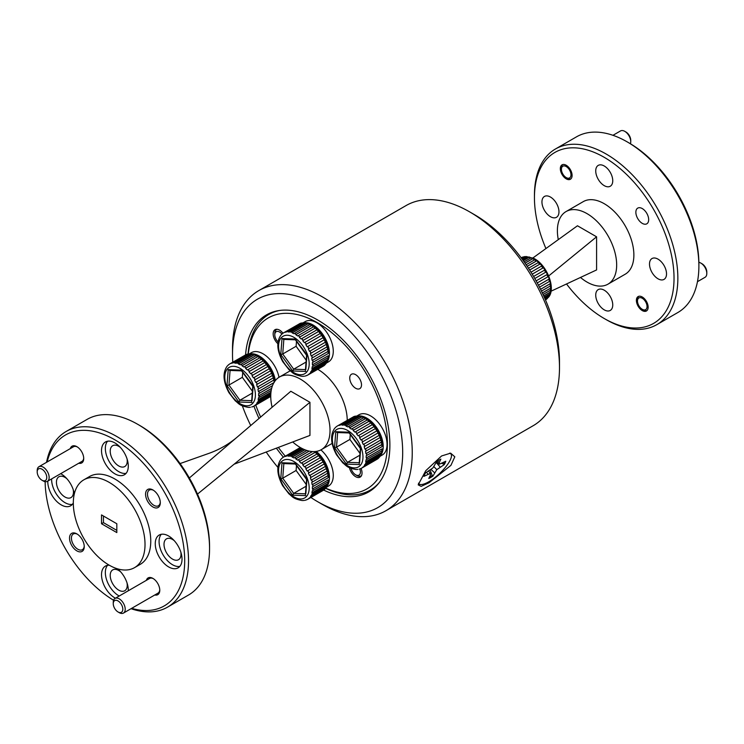 <?xml version="1.0" encoding="UTF-8"?>
<svg xmlns="http://www.w3.org/2000/svg" width="744" height="744" viewBox="0 0 744 744"><rect width="100%" height="100%" fill="white"/><g stroke="black" fill="none" stroke-linecap="round" stroke-linejoin="round"><path stroke-width="1.12" d="M338.39 425.522L338.539 425.428A24.338 14.052 60 0 1 339.887 425.029L341.524 424.833A24.338 14.052 60 0 1 342.277 424.833A24.338 14.052 60 0 1 343.049 424.889L358.348 416.054A24.338 14.052 -120 0 0 357.576 415.998A24.338 14.052 -120 0 0 356.813 415.998L341.524 424.833M357.957 469.399L355.976 469.492C346.555 467.753 346.379 465.549 342.779 462.87L336.465 454.724C330.689 443.805 330.066 435.026 334.595 428.377L336.028 426.963M352.554 417.347L337.134 426.126M356.925 416.054L355.176 416.194A24.338 14.052 -120 0 0 353.828 416.594L338.539 425.428M361.491 468.162L360.626 468.664M362.021 467.957L377.32 459.122A24.338 14.052 -120 0 0 378.426 458.285L363.128 467.12A24.338 14.052 60 0 1 362.021 467.957L360.068 468.869M364.225 465.939L379.514 457.104A24.338 14.052 -120 0 0 380.333 455.867L365.034 464.702A24.338 14.052 60 0 1 364.225 465.939L363.128 467.12M365.778 463.103L381.077 454.268A24.338 14.052 -120 0 0 381.57 452.678L366.271 461.513A24.338 14.052 60 0 1 365.778 463.103L365.034 464.702M366.634 459.55L381.932 450.724A24.338 14.052 -120 0 0 382.072 448.865L366.773 457.69A24.338 14.052 60 0 1 366.634 459.55L366.057 459.792L365.695 461.754L366.271 461.513M366.746 455.468L382.035 446.633A24.338 14.052 -120 0 0 381.83 444.577L366.532 453.403A24.338 14.052 60 0 1 366.746 455.468L366.16 455.719L366.197 457.951L366.773 457.69M366.094 451.004L381.393 442.168A24.338 14.052 -120 0 0 380.844 440.011L365.546 448.837A24.338 14.052 60 0 1 366.094 451.004L365.518 451.273L365.955 453.682L366.532 453.403M364.737 446.372L380.026 437.537A24.338 14.052 -120 0 0 379.161 435.361L363.863 444.196A24.338 14.052 60 0 1 364.737 446.372L364.16 446.66L364.969 449.134L365.546 448.837M362.709 441.769L378.008 432.943A24.338 14.052 -120 0 0 376.845 430.85L361.547 439.676A24.338 14.052 60 0 1 362.709 441.769L362.142 442.085L363.295 444.503L363.863 444.196M360.105 437.398L375.404 428.563A24.338 14.052 -120 0 0 374.018 426.647L358.72 435.482A24.338 14.052 60 0 1 360.105 437.398L359.547 437.723L360.998 440.002L361.547 439.676M357.046 433.445L372.344 424.619A24.338 14.052 -120 0 0 370.782 422.955L355.483 431.79A24.338 14.052 60 0 1 357.046 433.445L356.506 433.789L358.18 435.826L358.72 435.482M353.66 430.088L368.959 421.262A24.338 14.052 -120 0 0 367.294 419.932L351.996 428.767A24.338 14.052 60 0 1 353.66 430.088L353.13 430.451L354.962 432.143L355.483 431.79M350.089 427.474L365.388 418.639A24.338 14.052 -120 0 0 364.876 418.342A24.338 14.052 -120 0 0 363.695 417.709L348.406 426.535A24.338 14.052 60 0 1 350.089 427.474L349.578 427.847L351.484 429.13L351.996 428.767M346.499 425.717L361.798 416.882A24.338 14.052 -120 0 0 360.152 416.38L344.853 425.205A24.338 14.052 60 0 1 346.499 425.717L346.007 426.098L347.904 426.917L348.406 426.535M339.887 425.029L355.176 416.194M364.876 418.342L366.792 419.439A21.632 12.49 60 0 1 382.091 445.944L382.035 446.633M360.245 416.426L358.348 416.054M363.779 417.747L361.798 416.882M367.294 419.932L365.388 418.639M370.782 422.955L368.959 421.262M374.018 426.647L372.344 424.619M376.845 430.85L375.404 428.563M379.161 435.361L378.008 432.943M380.035 437.5L380.844 439.964L364.969 449.134M381.83 444.577L381.393 442.168M382.072 448.865L366.197 457.951M381.57 452.678L381.932 450.632M380.333 455.867L381.086 454.156M378.426 458.285L379.533 456.993M359.278 469.064L360.375 468.776M343.049 424.889L344.853 425.205M350.266 434.515L349.885 439.425L336.502 447.153L334.549 447.674L335.786 431.715L348.899 432.19L349.764 432.859M359.836 455.207L347.485 462.34L346.434 464.107L334.549 447.674M349.885 439.425L359.975 453.375M337.646 432.413L335.786 431.715M348.899 432.19L360.747 448.037L359.603 462.777M355.288 416.249L339.413 425.41M358.441 416.101L342.566 425.27M361.882 416.928L346.007 426.098M365.453 418.677L349.578 427.847M369.005 421.281L353.13 430.451M372.381 424.629L356.506 433.789M375.422 428.563L359.547 437.723M379.17 435.342L363.295 444.503M381.83 444.512L365.955 453.682M381.57 452.584L365.695 461.754M380.342 455.765L364.467 464.926M378.436 458.174L362.561 467.334M380.091 456.286L382.239 455.04A23.259 13.429 -120 0 0 382.239 428.191A23.259 13.429 -120 0 0 358.989 414.761L356.841 415.998M380.426 455.588A23.259 13.429 -120 0 0 378.51 430.562A23.259 13.429 -120 0 0 357.827 416.017M278.991 377.31A23.259 13.429 -120 0 0 267.403 356.999A23.259 13.429 -120 0 0 251.426 352.656L249.277 353.902M275.354 380.575A23.259 13.429 -120 0 0 250.263 353.912M326.309 487.329L328.457 486.092A23.259 13.429 -120 0 0 332.689 470.078A23.259 13.429 -120 0 0 320.897 449.897M326.644 486.641A23.259 13.429 -120 0 0 316.247 451.413M326.309 363.128L328.457 361.891A23.259 13.429 -120 0 0 328.457 335.033A23.259 13.429 -120 0 0 305.207 321.613L287.742 331.685A24.338 14.052 60 0 1 288.495 331.685A24.338 14.052 60 0 1 289.267 331.74L304.566 322.905A24.338 14.052 -120 0 0 303.794 322.849A24.338 14.052 -120 0 0 303.041 322.849M326.644 362.44A23.259 13.429 -120 0 0 324.728 337.404A23.259 13.429 -120 0 0 304.045 322.859M230.826 363.425L230.975 363.332A24.338 14.052 60 0 1 232.323 362.933L233.96 362.737A24.338 14.052 60 0 1 234.713 362.737A24.338 14.052 60 0 1 235.495 362.784L250.784 353.958A24.338 14.052 -120 0 0 250.012 353.902A24.338 14.052 -120 0 0 249.259 353.902L233.96 362.737M250.393 407.293L248.412 407.387C238.991 405.657 238.815 403.453 235.216 400.774L228.91 392.627C223.126 381.709 222.502 372.921 227.041 366.271L228.473 364.867M244.99 355.241L229.58 364.03M249.361 353.949L247.622 354.098A24.338 14.052 -120 0 0 246.273 354.497L230.975 363.332M253.927 406.057L253.062 406.559M254.457 405.861L269.756 397.026A24.338 14.052 -120 0 0 270.751 396.292L255.564 405.024A24.338 14.052 60 0 1 254.457 405.861L252.504 406.773M270.769 394.925L257.48 402.606A24.338 14.052 60 0 1 256.661 403.843L270.751 395.706M270.956 392.348L258.717 399.416A24.338 14.052 60 0 1 258.224 400.997L270.835 393.716M271.644 388.424L259.219 395.594A24.338 14.052 60 0 1 259.07 397.454L271.216 390.442M273.913 382.686L258.968 391.307A24.338 14.052 60 0 1 259.182 393.362L272.49 385.68M258.54 388.907L273.839 380.072A24.338 14.052 -120 0 0 273.281 377.906L257.982 386.741A24.338 14.052 60 0 1 258.54 388.907L257.963 389.177L258.391 391.577L258.968 391.307M257.173 384.276L272.471 375.441A24.338 14.052 -120 0 0 271.597 373.265L256.299 382.1A24.338 14.052 60 0 1 257.173 384.276L256.606 384.564L257.415 387.029L257.982 386.741M255.146 379.673L270.444 370.838A24.338 14.052 -120 0 0 269.291 368.745L253.992 377.58A24.338 14.052 60 0 1 255.146 379.673L254.578 379.979L255.731 382.407L256.299 382.1M252.542 375.302L267.84 366.467A24.338 14.052 -120 0 0 266.454 364.551L251.156 373.386A24.338 14.052 60 0 1 252.542 375.302L251.993 375.627L253.434 377.906L253.992 377.58M249.482 371.349L264.78 362.514A24.338 14.052 -120 0 0 263.227 360.859L247.929 369.694A24.338 14.052 60 0 1 249.482 371.349L248.942 371.693L250.616 373.73L251.156 373.386M246.097 367.992L261.395 359.157A24.338 14.052 -120 0 0 259.73 357.836L244.432 366.662A24.338 14.052 60 0 1 246.097 367.992L245.567 368.354L247.399 370.047L247.929 369.694M242.535 365.378L257.824 356.543A24.338 14.052 -120 0 0 257.312 356.237A24.338 14.052 -120 0 0 256.141 355.604L240.842 364.439A24.338 14.052 60 0 1 242.535 365.378L242.014 365.75L243.92 367.034L244.432 366.662M238.945 363.621L254.243 354.786A24.338 14.052 -120 0 0 252.597 354.274L237.299 363.109A24.338 14.052 60 0 1 238.945 363.621L238.443 363.993L240.34 364.82L240.842 364.439M232.323 362.933L247.622 354.098M257.312 356.237L259.228 357.343A21.632 12.49 60 0 1 274.434 381.839M252.69 354.321L250.784 353.958M256.215 355.651L254.243 354.786M259.73 357.836L257.824 356.543M263.227 360.859L261.395 359.157M266.454 364.551L264.78 362.514M269.291 368.745L267.84 366.467M270.453 370.819L271.607 373.246L255.731 382.407M273.281 377.906L272.471 375.441M274.266 382.416L273.839 380.072M251.714 406.959L252.811 406.68M256.661 403.843L255.564 405.024M258.224 400.997L257.48 402.606M259.07 397.454L258.493 397.696L258.14 399.658L258.717 399.416M259.182 393.362L258.605 393.623L258.642 395.845L259.219 395.594M235.495 362.784L235.002 363.174L237.299 363.109M242.711 372.418L242.33 377.329L228.938 385.057L226.985 385.578L228.222 369.619L241.344 370.094L242.2 370.754M252.272 393.102L239.921 400.235L238.871 402.002L226.985 385.578M242.33 377.329L252.421 391.279M230.082 370.317L228.222 369.619M241.344 370.094L253.183 385.931L252.039 400.672M247.724 354.144L231.849 363.314M250.877 354.005L235.002 363.174M254.318 354.832L238.443 363.993M257.889 356.581L242.014 365.75M261.442 359.185L245.567 368.354M264.817 362.523L248.942 371.693M267.868 366.457L251.993 375.627M273.29 377.868L257.415 387.029M273.959 382.593L258.391 391.577M271.662 388.331L258.642 395.845M270.965 392.246L258.14 399.658M270.779 394.822L256.903 402.829M270.751 396.143L254.997 405.238M276.368 448.167A102.216 59.018 -120 0 0 283.38 457.169L284.757 456.481A24.338 14.052 60 0 1 286.105 456.081L287.742 455.886A24.338 14.052 60 0 1 288.495 455.886A24.338 14.052 60 0 1 289.267 455.942L302.129 448.511M298.772 448.399L284.608 456.574M304.175 500.452L302.194 500.535C292.773 498.806 292.597 496.601 288.998 493.923L282.692 485.776C276.908 474.858 276.284 466.07 280.823 459.429L282.255 458.016M300.344 447.544A24.338 14.052 -120 0 0 300.055 447.646L284.757 456.481M308.239 499.01L323.538 490.175A24.338 14.052 -120 0 0 324.644 489.338L309.346 498.173A24.338 14.052 60 0 1 308.239 499.01L306.844 499.708M310.443 496.992L325.742 488.157A24.338 14.052 -120 0 0 326.551 486.92L311.262 495.755A24.338 14.052 60 0 1 310.443 496.992L309.346 498.173M312.006 494.146L327.295 485.321A24.338 14.052 -120 0 0 327.788 483.73L312.489 492.565A24.338 14.052 60 0 1 312.006 494.146L311.262 495.755M312.852 490.603L328.151 481.777A24.338 14.052 -120 0 0 328.299 479.908L313.001 488.743A24.338 14.052 60 0 1 312.852 490.603L312.275 490.845L311.913 492.807L312.489 492.565M312.964 486.511L328.262 477.685A24.338 14.052 -120 0 0 328.048 475.621L312.75 484.456A24.338 14.052 60 0 1 312.964 486.511L312.387 486.771L312.424 488.994L313.001 488.743M312.322 482.056L327.611 473.221A24.338 14.052 -120 0 0 327.062 471.064L311.764 479.889A24.338 14.052 60 0 1 312.322 482.056L311.745 482.326L312.173 484.725L312.75 484.456M310.955 477.425L326.253 468.59A24.338 14.052 -120 0 0 325.379 466.414L310.081 475.249A24.338 14.052 60 0 1 310.955 477.425L310.378 477.713L311.197 480.187L311.764 479.889M308.927 472.821L324.226 463.986A24.338 14.052 -120 0 0 323.063 461.894L307.774 470.729A24.338 14.052 60 0 1 308.927 472.821L308.36 473.128L309.513 475.556L310.081 475.249M306.323 468.45L321.622 459.615A24.338 14.052 -120 0 0 320.236 457.7L304.938 466.534A24.338 14.052 60 0 1 306.323 468.45L305.775 468.776L307.216 471.054L307.774 470.729M303.264 464.498L318.562 455.663A24.338 14.052 -120 0 0 317 454.007L301.711 462.842A24.338 14.052 60 0 1 303.264 464.498L302.724 464.842L304.398 466.879L304.938 466.534M312.489 451.571L298.214 459.811A24.338 14.052 60 0 1 299.879 461.141L315.177 452.315A24.338 14.052 -120 0 0 314.312 451.599M306.909 450.492L294.624 457.588A24.338 14.052 60 0 1 296.307 458.527L309.169 451.106M303.413 449.134L291.081 456.258A24.338 14.052 60 0 1 292.727 456.769L304.863 449.757M301.274 448.065L287.742 455.886M286.105 456.081L300.613 447.702M314.693 451.58A21.632 12.49 60 0 1 328.309 476.988L328.262 477.685M317 454.007L315.177 452.315M320.236 457.7L318.562 455.663M323.063 461.894L321.622 459.615L305.775 468.776M324.235 463.968L325.388 466.395L309.513 475.556M327.062 471.064L326.253 468.59M328.048 475.621L327.611 473.221M328.299 479.908L312.424 488.994M327.788 483.73L328.151 481.675M326.551 486.92L327.304 485.209M324.644 489.338L325.751 488.045M304.956 500.312L305.496 500.108M307.681 499.215L306.286 499.921M299.879 461.141L299.348 461.503L301.181 463.196L301.711 462.842M296.307 458.527L295.796 458.899L297.702 460.183L298.214 459.811M292.727 456.769L292.225 457.142L294.122 457.969L294.624 457.588M289.267 455.942L291.081 456.258M296.493 465.567L296.112 470.478L282.72 478.206L280.767 478.727L282.004 462.768L295.126 463.242L295.982 463.903M306.054 486.26L293.703 493.384L292.652 495.16L280.767 478.727M296.112 470.478L306.193 484.428M283.864 463.466L282.004 462.768M295.126 463.242L306.965 479.089L305.821 493.83M300.716 447.758L285.631 456.463M302.222 448.558L288.784 456.323M304.956 449.795L292.225 457.142M309.262 451.124L295.796 458.899M315.224 452.333L299.348 461.503M318.599 455.681L302.724 464.842M327.072 471.017L311.197 480.187M328.048 475.565L312.173 484.725M327.788 483.637L311.913 492.807M326.56 486.818L310.685 495.978M324.654 489.217L308.779 498.387M284.608 332.373L284.757 332.28A24.338 14.052 60 0 1 286.105 331.88L287.742 331.685M304.175 376.25L302.194 376.343C292.773 374.604 292.597 372.4 288.998 369.722L282.692 361.575C276.908 350.657 276.284 341.868 280.823 335.228L282.255 333.814M298.772 324.198L283.362 332.977M303.143 322.896L301.404 323.045A24.338 14.052 -120 0 0 300.055 323.445L284.757 332.28M308.239 374.809L323.538 365.974A24.338 14.052 -120 0 0 324.644 365.137L309.346 373.972A24.338 14.052 60 0 1 308.239 374.809L306.844 375.506M310.443 372.791L325.742 363.956A24.338 14.052 -120 0 0 326.551 362.719L311.262 371.554A24.338 14.052 60 0 1 310.443 372.791L309.346 373.972M312.006 369.945L327.295 361.119A24.338 14.052 -120 0 0 327.788 359.529L312.489 368.364A24.338 14.052 60 0 1 312.006 369.945L311.262 371.554M312.852 366.401L328.151 357.576A24.338 14.052 -120 0 0 328.299 355.706L313.001 364.541A24.338 14.052 60 0 1 312.852 366.401L312.275 366.643L311.913 368.606L312.489 368.364M312.964 362.309L328.262 353.484A24.338 14.052 -120 0 0 328.048 351.419L312.75 360.254A24.338 14.052 60 0 1 312.964 362.309L312.387 362.57L312.424 364.802L313.001 364.541M312.322 357.855L327.611 349.02A24.338 14.052 -120 0 0 327.062 346.862L311.764 355.688A24.338 14.052 60 0 1 312.322 357.855L311.745 358.124L312.173 360.524L312.75 360.254M310.955 353.223L326.253 344.388A24.338 14.052 -120 0 0 325.379 342.212L310.081 351.047A24.338 14.052 60 0 1 310.955 353.223L310.378 353.512L311.197 355.985L311.764 355.688M308.927 348.62L324.226 339.785A24.338 14.052 -120 0 0 323.063 337.692L307.774 346.527A24.338 14.052 60 0 1 308.927 348.62L308.36 348.927L309.513 351.354L310.081 351.047M306.323 344.249L321.622 335.414A24.338 14.052 -120 0 0 320.236 333.498L304.938 342.333A24.338 14.052 60 0 1 306.323 344.249L305.775 344.574L307.216 346.853L307.774 346.527M303.264 340.296L318.562 331.461A24.338 14.052 -120 0 0 317 329.806L301.711 338.641A24.338 14.052 60 0 1 303.264 340.296L302.724 340.64L304.398 342.677L304.938 342.333M299.879 336.939L315.177 328.113A24.338 14.052 -120 0 0 313.512 326.783L298.214 335.618A24.338 14.052 60 0 1 299.879 336.939L299.348 337.302L301.181 338.994L301.711 338.641M296.307 334.326L311.606 325.491A24.338 14.052 -120 0 0 311.094 325.193A24.338 14.052 -120 0 0 309.923 324.551L294.624 333.386A24.338 14.052 60 0 1 296.307 334.326L295.796 334.698L297.702 335.981L298.214 335.618M292.727 332.568L308.025 323.733A24.338 14.052 -120 0 0 306.379 323.222L291.081 332.057A24.338 14.052 60 0 1 292.727 332.568L292.225 332.94L294.122 333.768L294.624 333.386M286.105 331.88L301.404 323.045M311.094 325.193L313.01 326.291A21.632 12.49 60 0 1 328.309 352.786L328.262 353.484M306.463 323.277L304.566 322.905M309.997 324.598L308.025 323.733M313.512 326.783L311.606 325.491M317 329.806L315.177 328.113M320.236 333.498L318.562 331.461M323.063 337.692L321.622 335.414L305.775 344.574M324.235 339.766L325.388 342.194L309.513 351.354M327.062 346.862L326.253 344.388M328.048 351.419L327.611 349.02M328.299 355.706L312.424 364.802M327.788 359.529L328.151 357.483M326.551 362.719L327.304 361.007M324.644 365.137L325.751 363.844M304.956 376.111L305.496 375.906M307.681 375.013L306.286 375.72M289.267 331.74L291.081 332.057M296.493 341.366L296.112 346.276L282.72 354.005L280.767 354.525L282.004 338.567L295.126 339.041L295.982 339.701M306.054 362.058L293.703 369.191L292.652 370.958L280.767 354.525M296.112 346.276L306.193 360.226M283.864 339.264L282.004 338.567M295.126 339.041L306.965 354.888L305.821 369.629M301.506 323.091L285.631 332.261M304.659 322.952L288.784 332.122M308.1 323.779L292.225 332.94M311.671 325.528L295.796 334.698M315.224 328.132L299.348 337.302M318.599 331.48L302.724 340.64M327.072 346.816L311.197 355.985M328.048 351.363L312.173 360.524M327.788 359.436L311.913 368.606M326.56 362.616L310.685 371.777M324.654 365.016L308.779 374.186M525.013 263.116L532.685 258.689A24.338 14.052 -120 0 0 531.839 258.261A24.338 14.052 -120 0 0 530.993 257.88L529.114 257.21A24.338 14.052 -120 0 0 527.496 256.838L525.738 256.671A24.338 14.052 -120 0 0 524.25 256.764L522.688 257.108A24.338 14.052 -120 0 0 521.404 257.647L521.962 257.433M521.321 258.01L523.227 256.903L521.265 257.926M524.799 256.55L533.169 258.112C546.701 263.915 556.428 288.626 548.449 297.312M524.25 256.764L521.553 258.317M521.953 258.856L525.738 256.671M527.496 256.838L522.567 259.684M523.227 260.605L529.114 257.21M530.993 257.88L524.12 261.851M527.189 266.296L536.266 261.06A24.338 14.052 -120 0 0 534.592 259.842L526.129 264.734M529.635 270.026L539.726 264.204A24.338 14.052 -120 0 0 538.135 262.632L528.463 268.221M532.211 274.164L542.906 267.989A24.338 14.052 -120 0 0 541.455 266.138L530.993 272.183M534.787 278.526L545.659 272.248A24.338 14.052 -120 0 0 544.422 270.202L533.587 276.461M537.252 282.934L547.872 276.805A24.338 14.052 -120 0 0 546.905 274.648L536.117 280.869L547.361 274.369L546.115 271.978L545.659 272.248M539.493 287.193L549.444 281.446A24.338 14.052 -120 0 0 548.793 279.27L538.479 285.222M541.446 291.099L550.309 285.984A24.338 14.052 -120 0 0 549.993 283.882L540.572 289.323M543.055 294.466L550.439 290.207A24.338 14.052 -120 0 0 550.476 288.272L542.348 292.969M544.264 297.135L549.807 293.936A24.338 14.052 -120 0 0 550.197 292.252L543.743 295.982M545.073 298.958L548.458 297.005A24.338 14.052 -120 0 0 549.174 295.656L544.748 298.214M545.454 299.851L546.44 299.283A24.338 14.052 -120 0 0 547.463 298.316L545.324 299.553M534.592 259.842L532.685 258.689M538.135 262.632L538.628 262.409L536.759 260.828L536.266 261.06M541.455 266.138L541.939 265.906L540.209 263.962L539.726 264.204M544.422 270.202L544.896 269.951L543.371 267.728L542.906 267.989M548.793 279.27L549.239 278.981L548.319 276.517L547.872 276.805M549.993 283.882L550.439 283.576L549.89 281.139L549.444 281.446M550.476 288.272L550.755 285.649L550.309 285.984M550.197 292.252L550.439 290.207M549.174 295.656L549.807 293.936M545.287 299.469L548.458 297.005M546.663 299.135L548.905 296.633M546.905 298.902L546.44 299.283L546.905 298.902M544.71 298.13L549.621 295.294M543.715 295.907L550.634 291.908M542.32 292.904L550.913 287.947M540.553 289.276L550.439 283.576M538.461 285.203L549.239 278.981M532.22 274.173L543.371 267.728M529.654 270.053L540.209 263.962M527.217 266.343L536.759 260.828M525.05 263.171L533.188 258.475M523.274 260.679L529.635 257.006M522.009 258.931L526.268 256.466M281.911 334.075A6.761 3.906 -120 0 0 274.787 334.781A6.761 3.906 -120 0 0 278.033 341.887M274.787 334.781L274.787 333.405A8.454 4.883 60 0 1 276.536 329.536A8.454 4.883 60 0 1 277.084 329.285M351.103 468.432A6.761 3.906 -120 0 0 355.623 474.793A6.761 3.906 -120 0 0 360.403 472.04A6.761 3.906 -120 0 0 359.798 468.98M361.528 475.556A8.454 4.883 60 0 1 361.045 475.909A8.454 4.883 60 0 1 356.822 475.481L355.623 474.793M430.097 470.152L432.227 475.453A14.601 4.464 -43.1 0 1 430.144 476.774A14.601 4.464 -43.1 0 1 429.4 477.183M432.227 475.453L432.924 476.095L436.802 469.65L444.131 464.702A14.601 4.464 136.9 0 0 445.758 461.243L439.351 464.209L439.295 462.498L440.876 459.132A14.601 4.464 136.9 0 0 436.747 461.503L432.869 467.948L425.54 472.896A14.601 4.464 136.9 0 0 423.913 476.355L430.32 473.389L430.376 475.091L428.795 478.466A14.601 4.464 136.9 0 0 430.776 477.453A14.601 4.464 136.9 0 0 432.924 476.095M310.88 497.485A120.342 69.48 -120 0 0 317.595 501.661A120.342 69.48 -120 0 0 400.979 471.138A120.342 69.48 -120 0 0 350.843 332.159A120.342 69.48 -120 0 0 232.509 354.284A120.342 69.48 -120 0 0 232.77 362.189M232.509 354.284L232.509 348.759A127.103 73.377 60 0 1 258.828 290.579A127.103 73.377 60 0 1 357.492 325.398A127.103 73.377 60 0 1 385.931 510.719A127.103 73.377 60 0 1 322.375 504.423L317.595 501.661M469.622 211.863L474.402 214.625A120.342 69.48 60 0 1 507.65 241.633A120.342 69.48 60 0 1 559.488 362.012L559.488 367.527A127.103 73.377 -120 0 0 504.73 240.386A127.103 73.377 -120 0 0 469.622 211.863A127.103 73.377 -120 0 0 406.066 205.567L258.828 290.579M385.931 510.719L533.169 425.717A127.103 73.377 -120 0 0 559.488 367.527M441.583 455.97L450.632 453.152L454.817 456.816L450.911 465.372L429.102 482.707L421.113 486.381L418.184 484.846L425.745 470.719L441.583 455.97M270.026 313.773A102.216 59.018 60 0 1 271.495 312.508M323.677 490.082A102.216 59.018 -120 0 0 368.708 491.933A102.216 59.018 -120 0 0 345.839 342.882A102.216 59.018 -120 0 0 266.492 314.879A102.216 59.018 -120 0 0 245.567 354.907M253.899 406.075A102.216 59.018 -120 0 0 259.005 418.454M418.463 483.2A21.902 6.696 136.9 0 0 428.786 481.768A21.902 6.696 136.9 0 0 447.181 465.019A21.902 6.696 136.9 0 0 449.618 453.161M373.265 488.789A102.216 59.018 60 0 1 371.433 489.422M242.349 405.824A120.342 69.48 -120 0 0 250.719 425.54M266.194 452.027A120.342 69.48 -120 0 0 277.875 467.372M444.652 461.885A14.601 4.464 -43.1 0 1 443.536 463.968L444.131 464.702M443.536 463.968L441.917 463.456M436.254 462.554L440.113 467.027M433.873 466.6L436.802 469.65M431.018 469.418L434.505 472.719M437.574 460.945L439.295 462.498M436.607 461.801L439.351 464.209M428.591 471.138L430.32 473.389M426.535 472.319L427.94 474.04M37.2 471.956A6.761 3.906 -120 0 0 41.98 480.233A6.761 3.906 -120 0 0 46.76 477.471A6.761 3.906 -120 0 0 41.98 469.194A6.761 3.906 -120 0 0 37.2 471.956L37.2 470.571A8.454 4.883 60 0 1 38.948 466.702A8.454 4.883 60 0 1 45.458 468.971A8.454 4.883 60 0 1 49.151 477.471A8.454 4.883 60 0 1 47.402 481.34L81.961 461.382A8.454 4.883 -120 0 0 83.7 457.988M47.402 481.34A8.454 4.883 60 0 1 43.18 480.922L41.98 480.233M113.255 603.691A6.761 3.906 -120 0 0 118.036 611.968A6.761 3.906 -120 0 0 122.816 609.206A6.761 3.906 -120 0 0 118.036 600.929A6.761 3.906 -120 0 0 113.255 603.691L113.255 602.305A8.454 4.883 60 0 1 115.004 598.436A8.454 4.883 60 0 1 121.523 600.706A8.454 4.883 60 0 1 125.206 609.206A8.454 4.883 60 0 1 123.458 613.075L158.016 593.117A8.454 4.883 -120 0 0 159.755 589.722M123.458 613.075A8.454 4.883 60 0 1 119.235 612.656L118.036 611.968M146.363 580.339A9.672 5.58 60 0 1 152.939 578.404A9.672 5.58 60 0 1 159.774 590.243A9.672 5.58 60 0 1 154.808 594.977M153.376 578.683A8.454 4.883 -120 0 0 149.572 578.488L115.004 598.436M70.308 448.604A9.672 5.58 60 0 1 76.874 446.67A9.672 5.58 60 0 1 83.719 458.509A9.672 5.58 60 0 1 78.752 463.242M77.32 446.949A8.454 4.883 -120 0 0 73.517 446.753L38.948 466.702M69.517 538.135A10.407 6.008 60 0 1 76.874 533.885A10.407 6.008 60 0 1 84.239 546.635A10.407 6.008 60 0 1 76.874 550.886A10.407 6.008 60 0 1 69.517 538.135M77.376 534.192A9.058 5.227 -120 0 0 73.303 533.987A9.058 5.227 -120 0 0 71.424 538.135A9.058 5.227 -120 0 0 75.386 547.259A9.058 5.227 -120 0 0 82.361 549.686A9.058 5.227 -120 0 0 84.221 546.059M145.573 494.221A10.407 6.008 60 0 1 152.939 489.971A10.407 6.008 60 0 1 160.295 502.73A10.407 6.008 60 0 1 152.939 506.98A10.407 6.008 60 0 1 145.573 494.221M153.431 490.277A9.058 5.227 -120 0 0 149.358 490.082A9.058 5.227 -120 0 0 147.489 494.221A9.058 5.227 -120 0 0 151.441 503.344A9.058 5.227 -120 0 0 158.416 505.771A9.058 5.227 -120 0 0 160.276 502.144M361.51 384.843A8.314 4.799 -120 0 0 357.873 376.483A8.314 4.799 -120 0 0 351.466 374.251A8.314 4.799 -120 0 0 349.745 378.054A8.314 4.799 -120 0 0 353.372 386.424A8.314 4.799 -120 0 0 359.78 388.656A8.314 4.799 -120 0 0 361.51 384.843M277.838 343.663A9.058 5.227 60 0 1 273.16 333.842A9.058 5.227 60 0 1 275.038 329.694A9.058 5.227 60 0 1 282.971 333.238M361.035 468.422A9.058 5.227 60 0 1 362.03 472.97A9.058 5.227 60 0 1 360.152 477.118A9.058 5.227 60 0 1 349.457 467.706M255.769 405.099A98.701 56.99 -120 0 0 260.623 417.068M278.358 447.404A98.701 56.99 -120 0 0 285.222 456.109M325.742 488.157A98.701 56.99 -120 0 0 387.392 443.703A98.701 56.99 -120 0 0 321.641 325.286A98.701 56.99 -120 0 0 248.273 354.07M379.096 482.772A101.407 58.553 60 0 1 370.214 490.129A101.407 58.553 60 0 1 325.528 488.287M248.059 354.098A101.407 58.553 60 0 1 268.807 314.479A101.407 58.553 60 0 1 279.614 310.471M317.79 369.294A41.915 24.199 60 0 1 347.234 420.304M272.109 407.256A41.915 24.199 60 0 1 270.751 396.236A41.915 24.199 60 0 1 279.428 377.041A41.915 24.199 60 0 1 311.727 388.275A41.915 24.199 60 0 1 330.029 430.46A41.915 24.199 60 0 1 321.343 449.646A41.915 24.199 60 0 1 292.708 441.964M45.124 481.675A98.701 56.99 -120 0 0 113.581 600.25M131.66 608.341A98.701 56.99 -120 0 0 184.698 560.725A98.701 56.99 -120 0 0 123.346 445.303A98.701 56.99 -120 0 0 47.151 461.968M46.537 462.322A101.407 58.553 60 0 1 66.114 431.501A101.407 58.553 60 0 1 144.262 458.676A101.407 58.553 60 0 1 188.53 560.725A101.407 58.553 60 0 1 167.521 607.151A101.407 58.553 60 0 1 131.046 608.694M137.854 424.387L139.77 425.484A98.701 56.99 60 0 1 209.557 546.375L209.557 548.579A101.407 58.553 -120 0 0 137.854 424.387A101.407 58.553 -120 0 0 87.15 419.365L66.114 431.501M167.521 607.151L188.558 595.005A101.407 58.553 -120 0 0 209.557 548.579M120.751 571.941A12.034 6.947 -120 0 0 112.716 569.904A12.034 6.947 -120 0 0 110.224 575.41A12.034 6.947 -120 0 0 115.478 587.518A12.034 6.947 -120 0 0 124.75 590.745A12.034 6.947 -120 0 0 127.243 585.24A12.034 6.947 -120 0 0 127.019 582.905M66.867 478.708A12.034 6.947 -120 0 0 58.934 476.755A12.034 6.947 -120 0 0 56.442 482.261A12.034 6.947 -120 0 0 61.696 494.369A12.034 6.947 -120 0 0 70.968 497.596A12.034 6.947 -120 0 0 73.461 492.091A12.034 6.947 -120 0 0 73.219 489.617M120.361 447.423A12.034 6.947 -120 0 0 112.716 445.703A12.034 6.947 -120 0 0 110.224 451.208A12.034 6.947 -120 0 0 115.478 463.317A12.034 6.947 -120 0 0 124.75 466.544A12.034 6.947 -120 0 0 127.243 461.038A12.034 6.947 -120 0 0 127.066 458.936M174.245 540.656A12.034 6.947 -120 0 0 166.498 538.851A12.034 6.947 -120 0 0 164.006 544.357A12.034 6.947 -120 0 0 169.251 556.475A12.034 6.947 -120 0 0 178.532 559.693A12.034 6.947 -120 0 0 181.025 554.187A12.034 6.947 -120 0 0 180.866 552.215M182.02 559.181A18.926 10.928 -120 0 0 173.761 540.135A18.926 10.928 -120 0 0 159.17 535.057A18.926 10.928 -120 0 0 155.254 543.725A18.926 10.928 -120 0 0 163.513 562.78A18.926 10.928 -120 0 0 178.104 567.849A18.926 10.928 -120 0 0 182.02 559.181M161.281 534.294A18.926 10.928 -120 0 0 159.077 541.52A18.926 10.928 -120 0 0 166.107 559.181A18.926 10.928 -120 0 0 179.825 566.407M128.293 466.116A18.926 10.928 -120 0 0 120.026 447.06A18.926 10.928 -120 0 0 105.443 441.992A18.926 10.928 -120 0 0 101.519 450.659A18.926 10.928 -120 0 0 109.787 469.706A18.926 10.928 -120 0 0 124.369 474.784A18.926 10.928 -120 0 0 128.293 466.116M107.545 441.229A18.926 10.928 -120 0 0 105.341 448.446A18.926 10.928 -120 0 0 112.381 466.116A18.926 10.928 -120 0 0 126.089 473.342M74.298 493.969A18.926 10.928 -120 0 0 60.673 473.677M47.802 481.108A18.926 10.928 -120 0 0 47.793 481.684A18.926 10.928 -120 0 0 56.051 500.731A18.926 10.928 -120 0 0 70.643 505.799A18.926 10.928 -120 0 0 73.312 502.925M51.624 478.904A18.926 10.928 -120 0 0 51.615 479.471A18.926 10.928 -120 0 0 58.646 497.141A18.926 10.928 -120 0 0 72.354 504.358M128.284 590.773A18.926 10.928 -120 0 0 128.293 590.206A18.926 10.928 -120 0 0 117.515 568.825M109.275 565.207A18.926 10.928 -120 0 0 105.443 566.082A18.926 10.928 -120 0 0 101.519 574.749A18.926 10.928 -120 0 0 115.404 598.213M107.545 565.319A18.926 10.928 -120 0 0 105.341 572.545A18.926 10.928 -120 0 0 119.226 596M145.024 544.441A50.704 29.276 60 0 1 134.525 567.653A50.704 29.276 60 0 1 95.446 554.075A50.704 29.276 60 0 1 73.312 503.046A50.704 29.276 60 0 1 83.821 479.834A50.704 29.276 60 0 1 122.89 493.421A50.704 29.276 60 0 1 145.024 544.441M83.821 479.834L89.55 476.523A50.704 29.276 60 0 1 128.628 490.101A50.704 29.276 60 0 1 150.762 541.13A50.704 29.276 60 0 1 140.263 564.343L134.525 567.653M116.817 523.748L101.519 514.913L101.519 523.748L116.817 532.574L116.817 523.748M103.435 516.02L103.435 522.641L116.817 530.37M103.435 522.641L101.519 523.748M189.348 477.983L290.83 391.26L309.95 402.309L197.486 494.1M180.085 463.568L208.794 453.412C219.378 449.664 228.938 444.149 237.476 436.858M234.137 464.191L309.95 435.426L309.95 402.309M640.398 307.793A6.761 3.906 -120 0 0 642.267 309.309A6.761 3.906 -120 0 0 646.945 307.588A6.761 3.906 -120 0 0 644.127 299.786A6.761 3.906 -120 0 0 637.487 301.032A6.761 3.906 -120 0 0 640.398 307.793M646.936 310.611A8.314 4.799 60 0 1 643.365 309.941L642.267 309.309M697.463 281.678L705.052 277.298A8.454 4.883 -120 0 0 706.8 273.429A8.454 4.883 -120 0 0 703.164 264.976A8.454 4.883 -120 0 0 700.82 263.078A8.454 4.883 -120 0 0 698.876 262.325M700.82 263.078L702.02 263.767A6.761 3.906 60 0 1 703.889 265.283A6.761 3.906 60 0 1 706.8 272.044L706.8 273.429M564.343 176.058A6.761 3.906 -120 0 0 566.203 177.574A6.761 3.906 -120 0 0 570.89 175.854A6.761 3.906 -120 0 0 568.072 168.051A6.761 3.906 -120 0 0 561.422 169.297A6.761 3.906 -120 0 0 564.343 176.058M570.881 178.876A8.314 4.799 60 0 1 567.309 178.207L566.203 177.574M630.419 143.75A8.454 4.883 -120 0 0 630.745 141.695A8.454 4.883 -120 0 0 627.099 133.241A8.454 4.883 -120 0 0 624.765 131.344A8.454 4.883 -120 0 0 620.543 130.925L612.954 135.306M624.765 131.344L625.964 132.032A6.761 3.906 60 0 1 627.834 133.548A6.761 3.906 60 0 1 630.745 140.309L630.745 141.695M637.738 218.578A9.058 5.227 -120 0 0 646.796 223.814A9.058 5.227 -120 0 0 646.796 213.351A9.058 5.227 -120 0 0 637.738 208.115A9.058 5.227 -120 0 0 637.738 218.578M638.11 306.184A8.314 4.799 -120 0 0 646.424 310.992A8.314 4.799 -120 0 0 646.424 301.385A8.314 4.799 -120 0 0 638.11 296.586A8.314 4.799 -120 0 0 638.11 306.184M562.046 174.449A8.314 4.799 -120 0 0 570.369 179.258A8.314 4.799 -120 0 0 570.369 169.651A8.314 4.799 -120 0 0 562.046 164.852A8.314 4.799 -120 0 0 562.046 174.449M627.183 141.872L629.099 142.978A98.701 56.99 60 0 1 678.444 195.077A98.701 56.99 60 0 1 698.886 263.86L698.886 266.073A101.407 58.553 -120 0 0 677.886 195.393A101.407 58.553 -120 0 0 627.183 141.872A101.407 58.553 -120 0 0 576.479 136.85L555.442 148.995A101.407 58.553 60 0 1 656.85 207.539A101.407 58.553 60 0 1 656.85 324.635A101.407 58.553 60 0 1 606.146 319.613L604.23 318.516A98.701 56.99 -120 0 0 668.716 305.989A98.701 56.99 -120 0 0 653.585 209.427A98.701 56.99 -120 0 0 577.53 148.037A98.701 56.99 -120 0 0 534.443 197.625A98.701 56.99 -120 0 0 545.929 248.552M534.443 197.625L534.443 195.421A101.407 58.553 60 0 1 555.442 148.995M656.85 324.635L677.886 312.499A101.407 58.553 -120 0 0 698.886 266.073M558.288 239.633A41.915 24.199 60 0 1 566.072 211.556L583.277 201.624A41.915 24.199 60 0 1 625.192 225.823A41.915 24.199 60 0 1 625.192 274.22L607.988 284.152A41.915 24.199 60 0 1 580.478 277.456M566.072 211.556A41.915 24.199 60 0 1 607.988 235.755A41.915 24.199 60 0 1 607.988 284.152M598.223 179.295A12.034 6.947 -120 0 0 610.257 186.242A12.034 6.947 -120 0 0 610.257 172.348A12.034 6.947 -120 0 0 598.223 165.4A12.034 6.947 -120 0 0 598.223 179.295M544.441 210.347A12.034 6.947 -120 0 0 556.475 217.295A12.034 6.947 -120 0 0 556.475 203.4A12.034 6.947 -120 0 0 544.441 196.453A12.034 6.947 -120 0 0 544.441 210.347M598.223 303.496A12.034 6.947 -120 0 0 610.257 310.443A12.034 6.947 -120 0 0 610.257 296.549A12.034 6.947 -120 0 0 598.223 289.602A12.034 6.947 -120 0 0 598.223 303.496M651.995 272.444A12.034 6.947 -120 0 0 664.029 279.391A12.034 6.947 -120 0 0 664.029 265.496A12.034 6.947 -120 0 0 651.995 258.549A12.034 6.947 -120 0 0 651.995 272.444M532.881 257.982L577.465 225.776L596.586 236.815L548.709 275.922M550.979 291.229L596.586 269.933L596.586 236.815M566.528 283.966A98.701 56.99 -120 0 0 604.23 318.516M561.422 169.297L561.422 168.023A8.314 4.799 60 0 1 562.631 164.601M637.487 301.032L637.487 299.758A8.314 4.799 60 0 1 638.696 296.335M341.18 428.404A21.632 12.49 -120 0 0 333.814 447.646A21.632 12.49 -120 0 0 354.163 467.892A21.632 12.49 -120 0 0 361.519 448.651A21.632 12.49 -120 0 0 341.18 428.404M359.557 464.582L346.434 464.107M337.637 432.552L336.502 447.153L347.485 462.34L359.25 462.759M233.616 366.308A21.632 12.49 -120 0 0 226.26 385.55A21.632 12.49 -120 0 0 246.599 405.787A21.632 12.49 -120 0 0 253.955 386.545A21.632 12.49 -120 0 0 233.616 366.308M251.993 402.476L238.871 402.002M230.073 370.447L228.938 385.057L239.921 400.235L251.686 400.663M287.398 459.457A21.632 12.49 -120 0 0 280.032 478.699A21.632 12.49 -120 0 0 300.381 498.945A21.632 12.49 -120 0 0 307.737 479.703A21.632 12.49 -120 0 0 287.398 459.457M305.775 495.634L292.652 495.16M283.855 463.596L282.72 478.206L293.703 493.384L305.468 493.811M287.398 335.256A21.632 12.49 -120 0 0 280.032 354.497A21.632 12.49 -120 0 0 300.381 374.743A21.632 12.49 -120 0 0 307.737 355.502A21.632 12.49 -120 0 0 287.398 335.256M305.775 371.433L292.652 370.958M283.855 339.404L282.72 354.005L293.703 369.191L305.468 369.61M337.079 426.163L335.73 427.186M349.15 432.971L337.144 432.534M360.384 448.502L349.029 432.794M359.194 463.475L360.356 448.465M229.515 364.067L228.175 365.081M241.586 370.865L229.58 370.428M252.821 386.396L241.465 370.698M251.63 401.379L252.793 386.359M283.297 457.216L281.957 458.23M304.975 500.312L306.593 499.829M295.368 464.014L283.362 463.586M306.602 479.545L295.247 463.847M305.412 494.528L306.575 479.508M283.297 333.014L281.957 334.037M304.975 376.111L306.593 375.627M295.368 339.813L283.362 339.385M306.602 355.344L295.247 339.645M305.412 370.326L306.575 355.307M521.47 257.61L523.023 256.959M273.318 311.876L268.807 314.479M290.197 370.828L279.428 377.041M332.112 443.424L321.343 449.646M374.725 487.525L370.214 490.129"/></g></svg>
